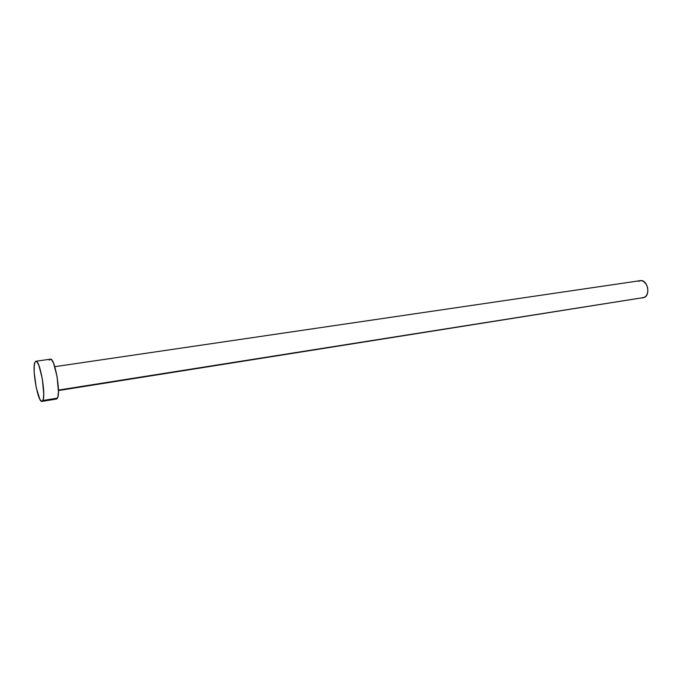 <?xml version="1.0" encoding="UTF-8"?>
<svg xmlns="http://www.w3.org/2000/svg" width="682" height="682" viewBox="0 0 682 682"><rect width="100%" height="100%" fill="white"/><g stroke="black" fill="none" stroke-linecap="round" stroke-linejoin="round"><path stroke-width="1.02" d="M58.439 390.556L644.601 297.412L58.439 390.087L644.601 297.412C650.909 294.172 647.065 279.168 640.33 280.652L54.799 366.677M42.003 401.383L56.504 399.03L57.441 398.135L42.864 400.496L41.986 401.383C37.996 402.934 31.79 368.664 34.884 362.347L35.865 361.255C39.829 359.448 46.188 394.946 42.864 400.496L57.441 398.135C61.013 392.576 54.637 357.334 50.425 359.167L35.882 361.247M50.4 359.175L51.644 359.806L53.58 363.233L57.1 376.643L58.43 391.553L57.953 396.609L56.785 398.927M49.368 360.267L50.008 359.354M34.884 362.347L36.197 361.281L37.024 361.903L38.883 365.364L42.344 378.885L43.742 393.889L43.333 398.961L42.25 401.289L41.508 401.306L39.761 399.081L36.197 387.47L34.194 372.389L34.185 366.26L34.884 362.347M638.582 281.308L640.909 280.609L643.356 281.24L646.425 284.445L647.61 287.608L647.874 291.035L647.175 294.198L645.624 296.61L642.265 298.068"/></g></svg>
